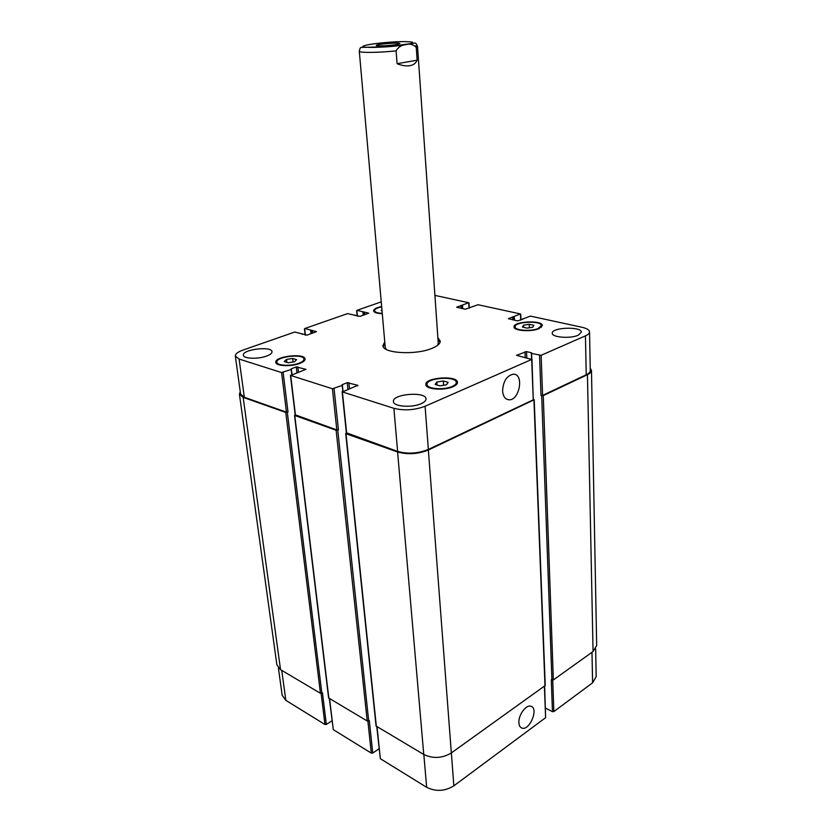 <?xml version="1.0" encoding="UTF-8"?>
<svg xmlns="http://www.w3.org/2000/svg" width="832" height="832" viewBox="0 0 832 832"><rect width="100%" height="100%" fill="white"/><g stroke="black" fill="none" stroke-linecap="round" stroke-linejoin="round"><path stroke-width="1.25" d="M396.209 44.606C389.334 45.77 375.877 46.322 376.282 45.417C375.658 44.138 400.275 42.203 399.859 43.566L396.209 44.606M372.882 43.971L367.078 44.98M397.093 63.721L396.115 50.877C399.984 43.555 411.622 41.735 416.26 47.518L417.154 60.185L397.093 63.721C402.085 65.645 406.37 66.29 409.937 65.676C413.452 65.01 415.865 63.18 417.154 60.185M383.209 346.549L384.935 343.907M438.006 339.726L440.128 342.077M437.861 337.73L440.232 341.058C440.294 343.637 437.528 346.081 431.943 348.369C415.605 355.389 382.325 353.34 382.949 345.561L384.758 341.91M386.204 349.367L385.237 347.37L359.299 51.21C358.79 52.905 378.3 52.77 396.115 50.877M416.26 47.518L417.539 46.623L438.246 343.2L437.611 345.322M502.59 390.957C503.194 381.16 506.823 375.565 513.458 374.182C524.389 373.922 519.48 400.878 508.851 399.786C505.159 399.308 503.069 396.365 502.59 390.957M518.898 722.738C518.242 715.104 526.157 704.33 530.93 706.243C539.042 708.126 529.589 731.11 521.924 728.094C520.104 727.428 519.085 725.639 518.898 722.738M436.821 382.013L443.3 380.973L448.146 382.346L446.514 384.79L439.972 385.85L435.126 384.457L436.821 382.013L437.029 385.008M443.3 380.973L443.602 385.268M286.53 359.414L292.687 358.467L296.618 359.663L294.393 361.806L288.184 362.762L284.263 361.556L286.53 359.414L286.884 362.367M292.687 358.467L293.103 362.003M382.023 310.669L381.202 310.461L381.94 309.691M523.578 325.166L529.256 324.293L533.863 325.322L532.792 327.236L527.072 328.12L522.465 327.07L523.578 325.166L523.661 327.34M529.256 324.293L529.391 327.756M381.69 306.81C377.042 307.861 374.66 309.161 374.535 310.731C374.91 312.229 377.489 313.123 382.262 313.383M382.294 313.695C376.906 313.446 373.994 312.489 373.568 310.814C373.724 309.078 376.418 307.642 381.659 306.509M538.221 328.453L541.278 325.645C541.653 320.33 514.27 321.599 515.081 326.841C514.644 330.491 531.118 331.677 538.221 328.453M539.032 328.64C531.367 332.124 513.562 330.845 514.041 326.903C513.157 321.235 542.724 319.862 542.329 325.603L539.032 328.64M452.223 386.422C454.969 385.195 456.331 383.874 456.3 382.439C456.487 375.69 425.88 377.842 427.014 384.488C426.712 388.939 443.966 390.302 452.223 386.422M453.076 386.672C444.153 390.863 425.516 389.386 425.838 384.582C424.622 377.406 457.673 375.086 457.465 382.366C457.506 383.916 456.04 385.351 453.076 386.672M299.031 363.22C302.39 361.92 304.034 360.558 303.971 359.112C303.93 353.392 275.621 356.606 276.9 362.211C276.838 365.726 291.002 366.402 299.031 363.22M299.718 363.438C291.054 366.87 275.746 366.142 275.818 362.346C274.446 356.294 305.001 352.81 305.053 358.998C305.126 360.558 303.347 362.034 299.718 363.438M266.5 356.096C257.962 359.351 243.36 358.758 243.391 355.202C242.008 349.461 271.918 345.821 272.012 351.707C272.085 353.236 270.244 354.702 266.5 356.096M421.21 403.666C411.902 408.044 393.172 406.557 393.432 401.534C392.08 393.9 426.119 391.154 426.015 398.902C426.067 400.608 424.466 402.199 421.21 403.666M578.209 335.213C570.502 338.894 551.689 337.407 552.25 333.226C551.418 327.298 581.797 326.227 581.329 332.218L578.209 335.213M434.907 295.391L468.718 302.723L456.664 307.206L465.254 309.244L478.005 304.73L520.395 313.924L508.352 318.698L517.691 320.913L530.452 316.108L582.046 327.288C586.841 328.38 589.326 329.909 589.534 331.885C589.514 333.31 588.151 334.63 585.437 335.847L541.143 355.295L531.565 353.454L531.648 352.83L526.552 351.593L516.537 355.326L531.69 359.455L425.09 406.276C414.575 410.166 404.175 410.842 393.89 408.314L342.399 391.924L357.791 385.33L347.256 382.678L342.066 384.748L342.191 385.403L332.426 388.752L290.68 375.461L305.978 369.346L296.275 366.933L291.148 368.846L291.19 369.45L281.58 372.559L239.106 359.039L235.342 356.075C235.258 353.954 237.806 351.957 242.986 350.074L294.705 332.041L307.05 335.13L316.462 331.646L304.824 328.515L347.578 313.612L359.996 316.389L368.722 313.175L356.98 310.326L381.254 301.86M595.65 648.898L596.19 676.624L592.613 682.791L553.852 711.578L552.448 711.651L545.49 708.146M544.638 686.171L545.615 717.683L453.856 785.824C444.87 791.326 435.812 791.814 426.66 787.301L380.338 758.701L376.782 726.669M379.07 748.769L372.746 753.043L371.301 753.126L333.289 729.643L329.347 698.568M332.02 720.824L326.331 724.422L324.958 724.506L285.834 700.346L282.173 695.334L278.387 667.94M552.448 711.651L551.294 679.734L553.332 679.952L593.06 651.518L596.679 645.528L591.479 370.448C591.458 371.977 590.117 373.391 587.444 374.681L543.265 395.606L541.008 395.522L539.562 355.41M235.342 356.075L240.583 394.056L244.348 397.28L286.458 412.162L288.007 412.058L285.771 412.433L243.152 397.363L239.408 394.139L276.879 664.83L280.55 669.677L320.455 693.306L322.462 692.858L326.331 724.422M295.412 414.856L336.814 429.946L338.437 429.842L336.128 430.238L294.538 415.407L328.619 697.965L367.224 721.001L369.294 720.522L372.746 753.043M345.706 433.472L376.064 726.024L423.758 754.478C433.014 758.857 442.208 758.347 451.329 752.95L545.23 685.526L534.206 399.734L428.366 450.008C418.018 454.116 407.753 454.771 397.592 451.984L345.998 433.732L346.372 432.962M589.534 331.885L590.273 370.521C590.262 372.05 588.921 373.464 586.238 374.764L542.578 395.418L541.008 395.522M531.96 359.185L533.26 399.828L428.355 449.446C418.028 453.554 407.774 454.21 397.613 451.422L346.632 432.869M294.538 415.407L295.204 414.918M239.408 394.139L240.261 391.747M590.231 368.16L591.479 370.448M533.52 399.35L534.206 399.734M364.52 45.635C354.827 48.412 387.878 47.757 405.444 44.741C416.406 42.609 415.012 41.569 401.253 41.631C388.315 41.912 369.554 43.95 364.52 45.635M359.299 51.21C359.861 48.558 360.464 47.289 361.088 47.414L388.17 46.727L414.887 43.046C415.802 42.962 416.686 44.148 417.539 46.623L415.584 45.833M402.47 45.49L400.005 45.573M591.978 652.288L592.613 682.791M552.729 680.15L553.852 711.578M544.398 686.348L545.615 717.683M451.36 752.929L453.856 785.824M423.831 754.53L426.66 787.301M377.042 726.814L380.338 758.701M367.89 721.157L371.301 753.126M329.566 698.693L333.289 729.643M321.131 693.441L324.958 724.506M281.736 670.374L285.834 700.346M469.061 308.235L468.759 303.118M520.738 320.164L520.499 314.35M586.238 374.764L585.437 335.847M542.578 395.418L541.143 355.295M526.802 357.729L526.552 351.593M525.21 357.334L524.982 351.697M533.26 399.828L531.69 359.455M428.355 449.446L425.09 406.276M397.613 451.422L393.89 408.314M346.684 433.43L342.399 391.924M357.843 385.85L357.791 385.33M349.471 388.513L348.878 382.574M347.911 389.147L347.256 382.678M336.814 429.946L332.426 388.752M338.437 429.842L334.058 388.638M295.474 415.345L290.68 375.461M298.438 372.039L297.825 366.829M296.951 372.601L296.275 366.933M286.458 412.162L281.58 372.559M288.007 412.058L283.14 372.455M244.348 397.28L239.106 359.039M305.396 335.161L304.689 328.962M357.427 316.191L356.907 310.742M531.565 353.454L531.783 358.998M541.694 395.71L551.918 680.025M543.265 395.606L553.332 679.952M587.444 374.681L593.06 651.518M512.637 316.867L512.772 319.81M513.354 316.815L513.5 319.977M513.594 316.867L513.729 320.029M514.311 316.815L514.457 320.185M460.97 305.479L461.146 308.329M461.656 305.438L461.843 308.485M461.874 305.479L462.062 308.526M462.561 305.438L462.758 308.682M362.939 312.218L363.23 315.255M363.626 312.166L363.896 315.016M363.844 312.094L364.104 314.943M364.53 312.042L364.78 314.704M310.669 330.595L311.022 333.726M311.386 330.543L311.709 333.476M311.615 330.46L311.938 333.393M312.322 330.408L312.634 333.154M243.152 397.363L280.55 669.677M285.771 412.433L320.455 693.306M287.321 412.329L321.859 693.222M291.19 369.45L291.803 374.546M291.294 369.398L291.907 374.504M294.788 415.626L328.858 698.287M336.128 430.238L367.224 721.001M337.75 430.134L368.68 720.918M342.191 385.403L342.784 391.206M342.264 385.362L342.867 391.175M345.998 433.732L376.345 726.409M397.592 451.984L423.758 754.478M428.366 450.008L451.329 752.95M533.946 400.015L544.991 685.922M506.574 399.131L508.851 399.786M520.874 727.542L521.924 728.094M374.67 312.187L374.535 310.731M541.341 327.319L541.278 325.645M515.164 328.526L515.081 326.841M456.435 384.571L456.3 382.439M427.17 386.62L427.014 384.488M304.179 360.911L303.971 359.112M277.118 364.01L276.9 362.211M469.331 308.142L469.019 302.91M520.988 320.06L520.738 314.132M346.403 433.181L342.108 391.685M295.225 415.126L290.43 375.253M305.178 335.098L304.46 328.796M357.188 316.129L356.658 310.575M531.367 353.319L531.586 358.925M522.704 318.802L522.725 319.363M355.108 315.099L355.16 315.63M302.214 333.684L302.286 334.298M291.398 369.283L292.011 374.462M342.389 385.226L342.992 391.123"/></g></svg>
